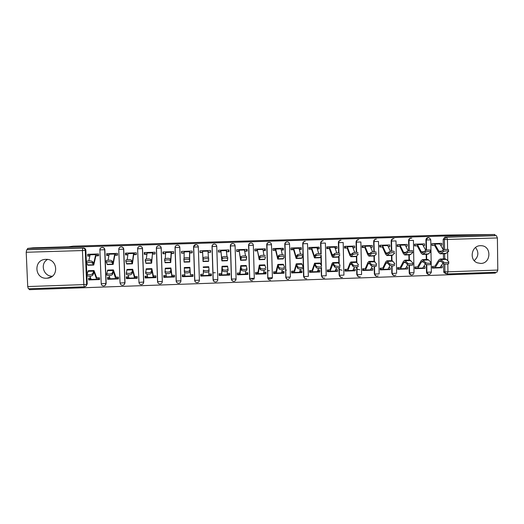 <?xml version="1.0" encoding="UTF-8"?>
<svg xmlns="http://www.w3.org/2000/svg" width="524" height="524" viewBox="0 0 524 524"><rect width="100%" height="100%" fill="white"/><g stroke="black" fill="none" stroke-linecap="round" stroke-linejoin="round"><path stroke-width="0.79" d="M46.682 278.224L47.265 278.192C59.323 277.55 57.941 258.522 45.876 259.367L45.758 259.367C33.34 259.446 34.329 279.122 46.682 278.224M480.724 263.448C491.257 263.546 491.774 245.88 481.229 245.704L480.482 245.697C471.561 245.527 468.856 259.727 477.213 262.799L480.724 263.448M475.523 247.505C479.021 252.234 478.589 256.609 474.227 260.638M104.938 285.528L106.162 283.379L104.852 249.719C104.656 248.297 103.831 247.524 102.37 247.407L101.767 247.492M123.998 284.728L125.007 282.718L123.743 249.149C123.546 247.728 122.727 246.955 121.273 246.837L120.474 246.987M143.013 283.844L143.746 282.063L142.528 248.573C142.338 247.158 141.526 246.391 140.085 246.273L140.039 246.273M157.547 281.67L162.329 281.499C162.27 282.809 161.595 283.615 160.305 283.916C158.72 283.975 157.803 283.235 157.547 281.689L156.362 248.193C156.46 246.745 157.226 245.933 158.674 245.743L158.72 245.743C160.154 245.861 160.966 246.627 161.156 248.042L162.329 281.499L161.222 248.009C161.032 246.601 160.226 245.835 158.792 245.71L158.746 245.71M176.156 281.015L180.911 280.851C180.852 282.141 180.184 282.947 178.913 283.261C177.328 283.327 176.405 282.58 176.156 281.028L175.016 247.623C175.108 246.182 175.881 245.37 177.322 245.18L177.367 245.18C178.795 245.304 179.601 246.07 179.784 247.479L180.911 280.851L179.817 247.446C179.627 246.038 178.828 245.278 177.4 245.153L177.354 245.153M198.308 246.811C198.098 245.448 197.299 244.708 195.917 244.597L193.618 246.496M212.004 246.463L213.203 279.77L212.148 246.509C212.253 245.049 212.993 244.236 214.375 244.073L214.283 244.046C212.862 244.23 212.102 245.036 212.004 246.463L212.03 246.496C212.128 245.062 212.895 244.256 214.316 244.073L214.375 244.073C215.777 244.197 216.569 244.957 216.753 246.352L217.794 279.561C217.735 280.825 217.087 281.617 215.862 281.945C214.257 282.043 213.334 281.296 213.085 279.724L212.03 246.496L216.753 246.352M230.337 245.907L231.523 279.122L230.514 245.953C230.619 244.492 231.359 243.686 232.735 243.516L232.61 243.496C231.195 243.68 230.436 244.485 230.337 245.907L230.396 245.939C230.494 244.512 231.254 243.706 232.676 243.522L232.735 243.516C234.13 243.647 234.916 244.407 235.093 245.795L236.088 278.919C236.023 280.176 235.394 280.956 234.195 281.29C232.591 281.408 231.66 280.668 231.405 279.082L230.396 245.939L235.093 245.795M248.573 245.356L249.634 278.441C249.889 280.045 250.826 280.772 252.444 280.641C250.911 280.792 250.013 280.071 249.752 278.48L248.782 245.396C248.887 243.935 249.627 243.129 251.003 242.972L250.839 242.946C249.431 243.129 248.671 243.935 248.573 245.356L248.671 245.383C248.769 243.961 249.522 243.156 250.937 242.972L251.003 242.972C252.385 243.097 253.164 243.857 253.334 245.239L248.671 245.383L249.634 278.441L254.291 278.277L253.341 245.252M266.716 244.8L267.771 277.805C268.033 279.423 268.976 280.15 270.6 279.986C269.061 280.17 268.15 279.456 267.882 277.838L266.958 244.839C267.063 243.385 267.803 242.579 269.172 242.422L268.976 242.402C267.574 242.586 266.821 243.385 266.716 244.8L266.847 244.832C266.945 243.411 267.699 242.605 269.1 242.422L269.172 242.422C270.548 242.56 271.321 243.313 271.491 244.688L266.847 244.832L267.771 277.805L270.325 277.884L272.401 277.641L271.491 244.701M284.768 244.256L285.914 277.203L285.036 244.289C285.141 242.835 285.881 242.029 287.257 241.878L287.014 241.859C285.619 242.042 284.873 242.841 284.768 244.256L284.932 244.282C285.03 242.867 285.783 242.062 287.178 241.885L287.257 241.878C288.619 242.016 289.386 242.769 289.549 244.138L290.42 277.013L285.914 277.203C286.196 278.84 287.119 279.547 288.685 279.338C287.041 279.534 286.084 278.814 285.809 277.176L284.932 244.282L289.549 244.138M305.256 241.341L304.968 241.322C303.579 241.505 302.833 242.298 302.728 243.706L302.918 243.732C303.023 242.324 303.769 241.525 305.164 241.341L305.256 241.341C303.874 241.485 303.127 242.285 303.016 243.745L307.516 243.594M323.157 240.804L322.83 240.785C321.448 240.968 320.701 241.761 320.596 243.169L320.819 243.188C320.924 241.78 321.671 240.988 323.053 240.804L323.157 240.804C321.775 240.935 321.022 241.734 320.911 243.195L325.397 243.051M340.941 240.267L340.593 240.247C339.224 240.431 338.484 241.223 338.38 242.625L338.628 242.651C338.733 241.243 339.473 240.451 340.855 240.267L340.98 240.267C339.585 240.392 338.832 241.191 338.707 242.658L343.181 242.514M358.534 239.723L358.278 239.717C356.909 239.9 356.169 240.686 356.065 242.088L356.346 242.114C356.458 240.706 357.191 239.92 358.567 239.737L358.724 239.737C357.309 239.841 356.543 240.634 356.418 242.114L360.879 241.977L361.586 274.517L357.132 274.694C357.519 276.534 358.573 277.189 360.302 276.659C358.514 277.183 357.434 276.521 357.067 274.674L356.903 267.194M376.396 239.213L375.865 239.193C374.503 239.37 373.769 240.156 373.664 241.557L373.979 241.577C374.084 240.175 374.824 239.389 376.186 239.206L376.396 239.213C374.955 239.291 374.169 240.077 374.031 241.577L378.485 241.44M393.747 238.682L393.367 238.662C392.011 238.846 391.284 239.632 391.173 241.02L391.52 241.04C391.631 239.645 392.358 238.859 393.721 238.682L394.028 238.695C392.535 238.715 391.71 239.501 391.559 241.047L396.006 240.909M411.091 238.151L410.783 238.138C409.434 238.322 408.707 239.101 408.596 240.496L408.975 240.516C409.08 239.121 409.814 238.335 411.163 238.158L411.779 238.224C410.135 238.053 409.211 238.82 408.995 240.516L413.436 240.378M428.39 237.627L428.108 237.621C426.765 237.798 426.045 238.584 425.933 239.966L426.339 239.985C426.451 238.597 427.178 237.811 428.521 237.634L428.684 237.634M29.305 288.757L29.344 289.667L495.409 273.109L495.396 272.257M268.557 278.558L272.126 278.434M254.048 279.069L251.723 279.148M84.24 286.805L28.381 288.789L27.72 286.569L26.207 252.26L26.685 249.765L27.582 249.653L83.368 247.976C84.836 248.094 85.667 248.867 85.87 250.295L87.226 284.041L86.65 284.329C86.584 285.678 85.877 286.497 84.528 286.785L84.528 286.785M33.078 247.826L27.53 248.448L494.918 234.483L445.616 235.079L73.15 246.162L68.624 246.771L33.078 247.826M83.329 247.976L26.685 249.758L82.772 248.075C84.246 248.193 85.085 248.972 85.288 250.407L86.65 284.329L83.814 284.598L82.445 250.551L26.207 252.26M27.582 249.653L27.53 248.448M445.937 273.738L443.966 272.585L443.704 271.55L443.573 263.526M443.501 258.935L443.415 253.721M443.35 249.869L443.18 239.442L444.411 239.494L445.983 237.248L496.411 235.643L497.394 237.942L497.8 270.07L496.916 272.205L447.3 273.954M496.405 235.643L494.931 235.61L494.918 234.483M440.553 245.094L441.837 245.055L441.811 243.352L431.868 243.66L431.9 245.37L434.501 245.284M434.894 266.303L432.254 266.389L432.28 268.091L442.21 267.751L440.245 267.443M430.702 263.749C431.946 264.934 426.451 265.137 425.436 263.945L425.56 262.498L422.501 259.635L421.204 260.625L417.635 266.867L414.982 266.985L415.008 268.688L424.984 268.347L422.999 268.006M424.984 268.347L424.957 266.637L423.778 266.683M423.209 245.638L424.591 245.592L423.13 245.494M424.591 245.592L424.558 243.883L414.569 244.197L414.595 245.907L417.202 245.828M400.251 267.489L397.618 267.574L397.651 269.284L407.679 268.943L405.661 268.563M407.679 268.943L407.646 267.233L406.362 267.279M405.779 246.182L407.253 246.136L405.694 246.011M407.253 246.136L407.22 244.42L397.179 244.734L397.212 246.45L399.812 246.365M382.802 268.085L380.169 268.177L380.208 269.886L390.282 269.539L388.245 269.12M390.282 269.539L390.249 267.829L388.854 267.875M388.264 246.725L389.83 246.68L388.173 246.529M389.83 246.68L389.797 244.963L379.704 245.271L379.736 246.994L382.343 246.915M365.261 268.681L362.634 268.773L362.674 270.495L372.8 270.142L370.73 269.663M372.8 270.142L372.761 268.426L371.261 268.478M370.664 247.276L372.322 247.223L370.566 247.046M372.322 247.223L372.282 245.501L362.136 245.815L362.176 247.544L364.776 247.459M359.746 269.768L356.942 269.074M347.635 269.29L345.008 269.375L345.047 271.098L355.226 270.751L353.196 270.22M355.226 270.751L355.187 269.028L353.582 269.081M352.966 247.826L354.722 247.773L352.875 247.59M354.722 247.773L354.683 246.051L344.484 246.365L344.523 248.094L347.13 248.009M342.015 270.246L339.251 269.467M329.917 269.893L327.297 269.984L327.336 271.714L337.567 271.36L335.76 270.816M337.567 271.36L337.528 269.631L335.805 269.69M335.183 248.383L337.03 248.324L335.098 248.14M337.03 248.324L336.991 246.594L326.74 246.909L326.786 248.645L329.386 248.566M312.114 270.502L309.494 270.594L309.54 272.323L319.817 271.969L318.232 271.419M319.817 271.969L319.778 270.24L317.944 270.305M317.308 248.939L319.254 248.88L317.236 248.697M319.254 248.88L319.208 247.145L308.911 247.466L308.957 249.201L311.557 249.123M303.114 268.065C302.138 269.297 300.357 269.421 297.776 268.452L297.665 266.781L296.257 263.827L294.219 271.091L291.599 271.203L291.645 272.938L301.981 272.585L300.619 272.028M301.981 272.585L301.935 270.849L299.983 270.921M299.342 249.503L301.385 249.437L299.276 249.26M301.385 249.437L301.339 247.695L290.984 248.016L291.03 249.758L293.637 249.679M276.227 271.733L273.613 271.818L273.659 273.561L284.047 273.201L282.921 272.637M284.047 273.201L284.001 271.465L281.938 271.537M281.283 250.066L283.425 249.994L281.231 249.824M283.425 249.994L283.379 248.252L272.971 248.573L273.017 250.321L275.624 250.243M258.142 272.349L255.535 272.441L255.588 274.183L266.022 273.823L265.131 273.246M266.022 273.823L265.976 272.08L263.801 272.159M263.133 250.629L265.373 250.557L263.087 250.387M265.373 250.557L265.321 248.815L254.861 249.136L254.913 250.885L257.52 250.806M239.972 272.971L237.365 273.063L237.418 274.812L247.911 274.452L247.249 273.862M247.911 274.452L247.859 272.703L245.566 272.781M244.885 251.199L247.223 251.127L244.852 250.957M247.223 251.127L247.177 249.372L236.665 249.699L236.717 251.454L239.317 251.369M221.704 273.6L219.097 273.685L219.156 275.441L229.702 275.074L229.263 273.338M229.702 275.074L229.65 273.325L227.239 273.41M226.545 251.769L228.988 251.697L226.525 251.527M228.988 251.697L228.936 249.935L218.37 250.262L218.423 252.024L221.023 251.946M203.338 274.229L200.744 274.314L200.797 276.076L211.401 275.709L211.185 275.008M211.401 275.709L211.342 273.954L208.814 274.039M208.113 252.345L210.655 252.267L208.1 252.096M210.655 252.267L210.602 250.505L199.978 250.832L200.037 252.594L202.637 252.516M184.815 274.858L182.287 274.949L182.345 276.711L193.002 276.344L192.943 274.583L190.336 274.674M189.616 252.922L192.229 252.843L192.17 251.075L181.494 251.402L181.553 253.171L184.101 252.843M182.345 276.711L182.562 276.037M166.173 275.5L163.737 275.585L163.802 277.347L174.512 276.98L174.453 275.218L171.813 275.303M171.066 253.498L173.706 253.419L173.647 251.651L162.912 251.978L162.977 253.754L165.453 253.426M163.802 277.347L164.241 276.718M147.434 276.141L145.096 276.22L145.161 277.989L155.923 277.622L155.864 275.853L153.191 275.945M152.418 254.081L155.084 253.996L155.025 252.221L144.238 252.555L144.303 254.337L146.713 254.009M145.161 277.989L145.849 277.347M128.596 276.783L126.35 276.862L126.422 278.637L137.242 278.264L137.177 276.489L134.472 276.58M133.679 254.664L136.371 254.585L136.305 252.804L125.465 253.138L125.531 254.919L127.869 254.599M126.422 278.637L127.358 277.989M109.654 277.432L107.512 277.504L107.584 279.285L118.463 278.912L118.391 277.137L115.66 277.229M114.835 255.254L117.559 255.168L117.487 253.387L106.588 253.721L106.66 255.509L108.933 255.188M107.584 279.285L108.769 278.624M90.619 278.087L88.576 278.152L88.641 279.94L99.58 279.561L99.514 277.779L96.743 277.877M95.892 255.843L98.643 255.758L98.578 253.97L87.619 254.31L87.691 256.098L89.892 255.778M305.001 278.532L303.566 276.462L302.728 243.706M322.961 277.949L321.395 275.834L321.205 268.131M321.127 264.902L320.924 256.419M320.852 253.623L320.596 243.169M340.803 277.36L339.133 275.218L338.963 267.738M338.858 263.192L338.701 256.662M338.615 252.902L338.38 242.625M358.534 276.757L356.779 274.596L356.621 267.22M356.503 261.935L356.386 256.531M356.287 252.28L356.065 242.088M376.16 276.155L374.339 273.98L374.188 266.624M374.077 261.24L373.966 255.974M373.874 251.717L373.664 241.557M393.694 275.552L391.814 273.371L391.664 265.956M391.559 260.664L391.461 255.404M391.376 251.212L391.173 241.02M411.157 274.949C409.971 274.727 409.316 273.993 409.198 272.762L409.054 265.229M408.962 260.087L408.864 254.841M408.786 250.76L408.596 240.496M428.488 274.34C427.283 274.137 426.615 273.41 426.49 272.153L426.359 264.437M426.274 259.511L426.182 254.278M426.11 250.361L425.933 239.966M215.279 272.735L212.868 272.821M286.412 270.109L285.619 270.135M269.421 270.685L267.567 270.751M52.302 276.233C43.381 276.462 39.726 263.611 47.553 259.452M442.21 267.751L442.184 266.048L441.11 266.087M441.837 245.055L440.474 244.97M88.641 279.94L90.089 279.266M433.04 245.094L431.894 245.127M157.632 281.722L157.731 282.2M176.202 281.054L176.523 282.036M199.402 280.202L194.666 280.366L193.572 247.059C193.67 245.625 194.43 244.813 195.865 244.623L195.917 244.623C197.332 244.747 198.131 245.514 198.314 246.915L199.402 280.202C199.336 281.48 198.681 282.279 197.437 282.6C195.838 282.678 194.915 281.938 194.666 280.366L195.242 281.729M213.058 279.633L213.864 281.322M231.346 278.991L232.361 280.838M249.542 278.355L250.734 280.314M267.64 277.72L268.688 279.587M285.652 277.091L286.916 279.082M85.622 286.366L87.226 284.041M494.931 235.61L445.348 237.103L444.752 237.208L443.18 239.442M181.553 253.171L184.101 253.092M162.977 253.754L165.446 253.675M144.303 254.337L146.694 254.258M125.531 254.919L127.836 254.847M106.66 255.509L108.887 255.437M87.691 256.098L89.84 256.033M415.84 245.625L414.595 245.664M398.561 246.169L397.205 246.208M381.19 246.706L379.736 246.752M363.735 247.249L362.169 247.302M346.194 247.8L344.517 247.852M328.561 248.343L326.779 248.402M310.837 248.9L308.95 248.959M293.027 249.45L291.023 249.516M275.126 250.013L273.011 250.079M257.133 250.57L254.906 250.642M239.049 251.134L236.71 251.206M220.873 251.703L218.416 251.775M202.598 252.267L200.03 252.352L200.011 251.874M192.223 252.594L189.662 252.673M173.699 253.171L171.23 253.249M155.078 253.747L152.7 253.826M136.364 254.33L134.078 254.402M117.546 254.919L115.359 254.985M98.636 255.509L96.54 255.574M289.936 278.165L288.914 278.218M235.472 279.554L235.931 279.534M433.053 243.621L434.789 244.112L438.876 251.225L440.16 252.313L443.088 250.21C444.083 249.286 449.592 249.097 448.361 250.033L448.492 251.068M440.376 253.819L445.4 253.655L448.544 251.507C449.775 250.577 444.267 250.767 443.271 251.69L440.199 253.826L438.647 252.502L434.56 245.376L431.894 245.016M438.103 243.464L439.878 243.955L443.435 250.007M448.649 262.341L448.57 263.159C449.828 264.345 444.332 264.509 443.297 263.323L443.435 261.882C444.47 263.068 449.972 262.897 448.708 261.718L446.35 259.387L445.184 258.882M443.435 261.882L440.167 259.046L438.771 260.042L434.913 266.271L434.088 266.33M432.274 267.502L435.182 267.587L439.046 261.371L440.199 260.559L443.297 263.323M434.835 267.888L439.819 267.725L443.035 263.055M415.853 244.158L417.464 244.649L421.283 251.789L422.482 252.882L425.206 250.773C426.182 249.843 431.684 249.679 430.479 250.616M422.685 254.389L427.741 254.225L430.656 252.096C431.861 251.166 426.359 251.33 425.383 252.254L422.521 254.395L421.067 253.072L417.255 245.913L414.589 245.553M414.766 245.546L414.739 244.191M420.929 244.001L422.58 244.492L425.842 250.446M398.561 244.688L400.054 245.186L403.598 252.358L404.705 253.452L407.24 251.323C408.209 250.407 413.632 250.262 412.519 251.186M404.901 254.972L409.997 254.802L412.683 252.673C413.803 251.756 408.379 251.9 407.403 252.81L404.744 254.972L403.401 253.642L399.864 246.457L397.205 246.097M397.565 246.084L397.539 244.721M403.67 244.531L405.196 245.029L408.176 250.911M415.152 266.978L415.172 268.085L417.89 268.183L421.466 261.961L422.534 261.149L425.423 263.926L425.56 262.498C426.575 263.69 432.071 263.487 430.826 262.308L428.645 259.976L427.551 259.465M417.635 266.867L416.868 266.919M417.562 268.484L422.58 268.321L425.409 263.913M412.761 264.358C413.908 265.53 408.497 265.76 407.489 264.574L407.6 263.133C408.609 264.306 414.026 264.076 412.873 262.91L409.834 260.055M397.978 267.561L398.004 268.681L400.506 268.786L403.794 262.557L404.777 261.745L407.449 264.535M397.644 268.688L398.004 268.681M407.561 263.087L404.744 260.225L403.546 261.214L400.271 267.456L399.563 267.509M400.212 269.087L405.255 268.917L407.724 264.764M381.19 245.225L382.559 245.73L385.828 252.928L386.843 254.029L389.181 251.88C391.932 250.931 393.694 250.891 394.467 251.769M387.02 255.548L392.162 255.385L394.624 253.256C393.851 252.391 392.09 252.43 389.339 253.374L386.882 255.555L385.651 254.212L382.389 247.007L379.73 246.64M387.74 245.022L387.753 245.632M380.28 246.621L380.254 245.258M386.319 245.068L387.727 245.573L390.439 251.382M363.728 245.769L364.973 246.273L367.959 253.498L368.883 254.605L371.025 252.444C373.73 251.513 375.498 251.481 376.317 252.345M369.053 256.131L374.234 255.961L376.468 253.839C375.643 252.981 373.881 253.013 371.169 253.937L368.929 256.138L367.802 254.788L364.822 247.551L362.169 247.184M370.409 245.559L370.435 246.739M362.909 247.164L362.877 245.795M368.889 245.605L370.167 246.116L372.623 251.88M346.181 246.313L347.301 246.824L349.999 254.075L350.831 255.188L352.77 253.007C355.436 252.096 357.204 252.064 358.075 252.928M350.988 256.721L356.209 256.55L358.213 254.422C357.342 253.57 355.573 253.596 352.907 254.507L350.877 256.721L349.868 255.365L347.17 248.101L344.517 247.734M352.986 246.103L353.019 247.583M345.454 247.708L345.421 246.332M351.368 246.149L352.521 246.66L354.722 252.391M394.723 264.967C393.996 266.212 392.24 266.297 389.45 265.216L389.542 263.762C392.338 264.843 394.094 264.758 394.821 263.52L392.024 260.644M380.719 268.157L380.745 269.271L383.037 269.382L386.031 263.153L386.935 262.341L389.384 265.144M380.195 269.29L380.745 269.271M389.483 263.696L386.895 260.814L385.802 261.803L382.815 268.059L382.166 268.105M382.769 269.683L387.845 269.513L390 265.563M376.592 265.576C375.819 266.821 374.057 266.919 371.306 265.858L371.392 264.404C374.143 265.458 375.904 265.367 376.677 264.129L374.123 261.24M363.374 268.747L363.401 269.867L365.483 269.991L368.176 263.749L368.994 262.943L371.228 265.76M362.66 269.893L363.401 269.867M371.313 264.306L368.955 261.411L367.966 262.4L365.274 268.655L364.691 268.701M370.756 269.618L370.907 269.271M370.35 270.115L365.215 270.292L370.35 270.115L372.223 266.33M358.37 266.199C357.545 267.437 355.776 267.535 353.071 266.5L353.143 265.039C355.848 266.074 357.617 265.976 358.442 264.738L356.13 261.836M345.945 269.343L345.971 270.469L347.838 270.594L350.229 264.351L350.962 263.546L352.973 266.375M345.034 270.502L345.971 270.469M353.045 264.921L350.923 262.013L350.039 262.996L347.648 269.257L347.124 269.303M353.124 270.22L353.523 270.207L353.504 269.277M352.763 270.725L347.595 270.901L352.763 270.725L354.381 267.07M328.548 246.856L329.531 247.374L332.688 255.771L334.417 253.577C337.037 252.679 338.812 252.66 339.735 253.511M332.832 257.31L338.091 257.14L339.866 255.011C338.936 254.166 337.161 254.186 334.541 255.077L332.733 257.31L331.836 255.948L329.426 248.658L326.95 248.396M335.478 246.64L335.511 248.127M327.906 248.252L327.873 246.876M333.755 246.693L334.784 247.21L336.742 252.922M340.043 266.814C339.172 268.052 337.404 268.164 334.738 267.148L334.797 265.688C337.463 266.696 339.231 266.592 340.102 265.354L338.046 262.439M328.424 269.945L328.45 271.072L330.1 271.209L332.832 264.148L334.626 266.998M327.323 271.111L328.45 271.072M334.679 265.537L332.792 262.616L332.013 263.598L329.93 269.867L329.465 269.906M335.406 270.829L336.041 270.81L336.015 269.683M329.91 271.504L335.085 271.334L336.474 267.79M310.817 247.407L311.675 247.931L314.452 256.36L315.965 254.147C318.546 253.269 320.321 253.256 321.304 254.101M314.583 257.9L319.882 257.729L321.422 255.607C320.439 254.762 318.658 254.782 316.083 255.653L314.498 257.9L311.472 249.005L309.311 248.946M317.878 247.184L317.917 248.677M310.274 248.802L310.234 247.42M316.057 247.243L316.954 247.767L318.684 253.472M321.631 267.437C320.701 268.674 318.926 268.792 316.306 267.797L316.352 266.33C318.972 267.325 320.747 267.207 321.671 265.976L319.863 263.041M310.817 270.548L310.843 271.674L312.278 271.818L314.616 264.758L316.182 267.62M309.52 271.72L310.843 271.674M316.221 266.159L314.57 263.218L312.121 270.476L311.721 270.515M317.603 271.445L318.474 271.412L318.448 270.286M317.321 271.943L312.094 272.126L317.321 271.943L318.494 268.471M293.001 247.957L293.728 248.487L296.119 256.95L297.416 254.716C299.951 253.858 301.739 253.852 302.774 254.697M296.237 258.496L301.582 258.319L302.879 256.203C301.844 255.365 300.056 255.378 297.521 256.229L296.165 258.496L293.564 249.562L291.58 249.496M300.193 247.734L300.232 249.228M292.549 249.352L292.51 247.97M298.267 247.793L299.034 248.324L300.534 254.048M297.665 266.781L297.802 266.985C300.39 267.954 302.165 267.823 303.147 266.598L301.588 263.651M293.119 271.15L293.152 272.284L294.357 272.434L296.296 265.367L297.632 268.249M291.626 272.336L293.152 272.284M294.219 271.091L293.879 271.124M299.702 272.061L300.815 272.022L300.789 270.888M294.219 272.735L299.466 272.559L300.435 269.133M275.1 248.507L275.696 249.044L277.687 257.546L278.768 255.293C281.264 254.454 283.052 254.454 284.139 255.286M277.792 259.092L283.183 258.922L284.237 256.806C283.15 255.974 281.355 255.974 278.86 256.812L277.733 259.098L275.565 250.125L273.764 250.053M282.416 248.284L282.456 249.784M274.733 249.909L274.694 248.52M280.386 248.343L281.021 248.88L282.298 254.644M284.499 268.694C283.471 269.919 281.689 270.057 279.148 269.107L279.161 267.633C281.702 268.583 283.491 268.445 284.519 267.227L283.215 264.26M275.336 271.76L275.369 272.893L276.351 273.056L277.884 265.982L278.991 268.884M273.646 272.952L275.369 272.893M279.004 267.41L277.844 264.437L275.952 271.74M281.709 272.677L283.071 272.631L283.039 271.498M281.519 273.181L276.233 273.364L281.519 273.181L282.298 269.749M257.101 249.064L259.164 258.142L260.015 255.876C262.472 255.05 264.266 255.057 265.413 255.889M259.256 259.694L264.686 259.518L265.498 257.408C264.358 256.583 262.557 256.577 260.101 257.395L259.21 259.694L257.467 250.688L255.856 250.61M264.548 248.834L264.594 250.341M256.832 250.465L256.793 249.077M262.419 248.9L262.917 249.444L263.965 255.273M265.786 269.329C264.712 270.548 262.917 270.692 260.415 269.762L260.415 268.288C262.917 269.218 264.712 269.074 265.792 267.856L264.751 264.875M257.461 272.375L257.494 273.508L258.253 273.679L259.38 266.605L260.251 269.513M255.568 273.574L257.494 273.508M260.251 268.039L259.334 265.052L257.939 272.356M263.631 273.299L265.236 273.246L265.203 272.107M263.48 273.803L258.162 273.987L263.48 273.803L264.076 270.332M239.01 249.627L240.536 258.745L241.164 256.459C243.575 255.653 245.383 255.666 246.581 256.491L246.653 257.913M240.621 260.297L246.09 260.12L246.66 258.011C245.461 257.192 243.653 257.186 241.237 257.985L240.588 260.304L239.285 251.258L237.857 251.173M246.594 249.391L246.64 250.898M238.839 251.022L238.793 249.634M244.354 249.463L245.54 255.935M246.968 268.635L246.981 269.965C245.848 271.183 244.046 271.334 241.584 270.43L241.564 268.95C244.033 269.853 245.835 269.703 246.968 268.491L246.188 265.491M239.494 272.991L239.527 274.131L240.058 274.307L240.771 267.227L241.413 270.155M237.398 274.203L239.527 274.131M241.394 268.674L240.726 265.668L239.828 272.978M245.455 273.921L247.308 273.862L247.276 272.722M245.35 274.425L239.999 274.609L245.35 274.425L245.756 270.862M220.827 250.19L221.816 259.347L222.202 257.048C224.586 256.256 226.401 256.275 227.652 257.094L227.717 258.561M221.881 260.906L227.396 260.729L227.717 258.62C226.466 257.808 224.645 257.795 222.268 258.574L221.868 260.906L221.004 251.828L219.766 251.736M227.082 251.507L226.512 251.409M228.543 249.948L228.588 251.461M220.748 251.586L220.709 250.19M226.198 250.02L227.023 256.636M228.045 269.212L228.064 270.607C226.885 271.818 225.078 271.982 222.641 271.091L222.615 269.611C225.045 270.495 226.853 270.332 228.038 269.126L227.527 266.107M221.436 273.607L221.737 275.238L222.071 267.849L222.471 270.797M219.137 274.831L221.469 274.746M222.438 269.316L222.019 266.29L221.619 273.6M227.18 274.55L229.296 274.478M227.128 275.054L221.744 275.238L227.128 275.054L227.337 271.334M202.552 250.754L202.998 259.95L203.142 257.638C205.487 256.865 207.314 256.891 208.624 257.703L208.676 259.229C207.366 258.424 205.539 258.404 203.201 259.17L203.043 261.522L202.631 252.398L201.583 252.299M208.938 252.07L208.094 251.985M210.406 250.511L210.452 252.024M202.572 252.155L202.526 250.754M200.017 250.832L200.063 252.352M207.949 250.59L208.395 257.422M208.676 259.229L208.604 261.338L203.05 261.515M209.011 269.768L209.056 271.249C207.818 272.454 205.998 272.624 203.607 271.76L203.561 270.279C205.958 271.137 207.773 270.967 209.011 269.768L208.762 266.729M203.286 274.229L203.43 271.439M200.758 274.733L200.777 274.314M200.816 275.46L203.325 275.375M203.384 269.952L203.325 274.229M208.821 275.185L211.185 275.1L211.152 273.96M203.391 275.866L208.807 275.683L208.807 271.687M183.865 260.002L183.976 258.234C186.289 257.481 188.123 257.507 189.485 258.312L189.531 259.845C188.168 259.046 186.328 259.02 184.022 259.773L184.127 262.131L189.708 261.954L189.649 251.153M190.697 252.64L189.701 252.555M184.101 252.732L183.308 252.869M181.73 251.396L181.782 252.915M184.179 251.323L184.107 258.149M189.609 251.153L189.485 258.312M189.531 259.845L189.714 261.954M190.435 274.668L189.95 268.923L189.937 271.897C188.647 273.096 186.819 273.279 184.461 272.434L184.225 270.639M189.898 267.358L184.317 267.541L184.402 270.947C186.767 271.786 188.594 271.609 189.885 270.41L189.898 267.358L190.363 274.668M184.9 276.004L182.562 276.089L182.522 274.936M190.467 275.814L192.983 275.729M184.952 276.508L190.395 276.318L184.952 276.508L184.651 272.572M164.588 260.579L164.706 258.83C166.986 258.096 168.833 258.129 170.254 258.928L170.287 260.467C168.866 259.675 167.018 259.642 164.739 260.376L165.106 262.747L170.706 262.57M172.363 253.21L171.361 253.125L171.315 251.723M170.287 260.467L170.726 262.57L171.361 253.125M165.46 253.308L164.936 253.446M163.35 251.965L163.403 253.492M165.715 251.893L165.25 258.581M171.171 251.723L170.673 260.998L170.254 258.928M172.121 275.297L171.826 276.652L170.981 269.559L170.719 272.546C169.376 273.744 167.542 273.934 165.211 273.109L164.968 271.347M170.922 267.987L165.309 268.177L165.139 271.615C167.47 272.434 169.304 272.251 170.654 271.059L170.922 267.987L171.905 275.303M166.318 276.646L164.215 276.718L164.176 275.565M172.16 276.443L174.492 276.364M166.416 277.144L171.885 276.96L166.416 277.144L165.918 273.456M145.207 261.162L145.331 259.432C147.572 258.712 149.432 258.751 150.912 259.544L150.938 261.09C149.458 260.304 147.598 260.264 145.351 260.978L145.986 263.369L151.6 263.186M153.938 253.786L152.929 253.701L152.877 252.293M150.938 261.09L151.632 263.186L152.412 254.179L152.929 253.701M144.873 252.535L144.925 254.068M147.159 252.47L146.294 259.079M152.641 252.299L151.58 261.607L150.912 259.544M153.722 275.925L153.761 277.078L153.185 277.294L151.908 270.194L151.403 273.201C150.002 274.393 148.154 274.589 145.855 273.783L145.607 272.054M146.248 268.805L145.764 272.29C148.063 273.089 149.916 272.893 151.318 271.707L151.849 268.622L153.355 275.938M147.637 277.288L145.77 277.353L145.731 276.2M153.761 277.078L155.903 277.006M147.781 277.786L153.277 277.596L147.781 277.786L147.093 274.235M125.714 260.349L125.845 260.042C128.059 259.334 129.932 259.38 131.465 260.166L131.478 261.712C129.945 260.932 128.072 260.893 125.858 261.594L126.762 263.991L132.389 263.814M135.421 254.363L134.399 254.278L134.347 252.863M131.478 261.712L132.441 263.808L133.666 254.762L134.399 254.278M126.304 253.112L126.363 254.644M128.498 253.046L127.994 253.623L127.247 259.616M134.013 252.876L133.541 253.452L132.382 262.229L131.465 260.166M135.225 276.561L135.264 277.713L134.583 278.244L132.729 270.836L131.976 273.856C130.522 275.048 128.662 275.251 126.395 274.465L126.225 274.052M127.057 269.447L126.291 272.965C128.557 273.744 130.417 273.541 131.878 272.362L132.677 269.257L134.701 276.574M128.858 277.936L127.234 277.989L127.188 276.836M135.264 277.713L137.222 277.648M129.055 278.434L134.57 278.244L129.055 278.434L128.17 274.962M106.13 260.972L106.254 260.651C108.435 259.963 110.322 260.009 111.92 260.788L111.92 262.341C110.322 261.568 108.435 261.522 106.254 262.203L107.433 264.62L113.079 264.437M116.8 254.939L115.778 254.854L115.725 253.439M111.92 262.341L113.145 264.437L114.815 255.352L115.778 254.854M107.636 253.688L107.695 255.227M109.745 253.623L109.09 254.212L108.101 260.186M115.287 253.452L114.677 254.035L113.086 262.852L111.92 260.788M116.629 277.196L116.675 278.355L115.784 278.892L115.614 278.591L113.453 271.484L112.444 274.517C110.937 275.703 109.064 275.912 106.824 275.152L106.667 274.714M107.761 270.083L106.7 273.646C108.946 274.406 110.819 274.196 112.326 273.017L113.394 269.899L115.955 277.216M109.981 278.585L108.599 278.63L108.56 277.471M116.675 278.355L118.437 278.29M115.752 278.886L110.223 279.082L109.143 275.637M86.447 261.6L86.558 261.26C88.707 260.592 90.613 260.644 92.263 261.417L92.25 262.976C90.6 262.21 88.694 262.157 86.545 262.825L87.999 265.249L93.658 265.065M98.086 255.522L97.058 255.437L97.005 254.022M92.25 262.976L93.744 265.065L95.872 255.941L97.058 255.437M88.877 254.271L88.936 255.81M90.894 254.206L90.095 254.802L88.851 260.788M96.468 254.035L95.709 254.625L93.685 263.474L92.263 261.417M97.942 277.831L97.988 278.997L96.888 279.541L96.678 279.24L94.071 272.126L92.807 275.179C91.242 276.364 89.355 276.58 87.148 275.84L86.997 275.375M88.36 270.731L87.01 274.334C89.224 275.074 91.111 274.851 92.676 273.679L94.012 270.541L96.737 277.844L97.11 277.864M91.006 279.233L89.873 279.272L89.827 278.113M97.988 278.997L99.553 278.938M96.848 279.541L91.3 279.737L90.004 276.272M99.901 249.889L99.815 249.902C99.907 248.455 100.687 247.629 102.16 247.439L102.193 247.439C103.66 247.557 104.486 248.33 104.682 249.758L105.992 283.477C105.933 284.814 105.232 285.626 103.903 285.921C102.37 285.986 101.479 285.252 101.224 283.713L106.162 283.379M104.852 249.719L99.815 249.902M120.042 282.986L118.765 249.332C118.856 247.878 119.636 247.059 121.096 246.869L121.136 246.869C122.59 246.987 123.415 247.76 123.605 249.182L124.869 282.816C124.81 284.146 124.116 284.951 122.799 285.252C121.28 285.318 120.389 284.584 120.14 283.052L125.007 282.718M123.743 249.149L118.863 249.352C118.955 247.878 119.714 247.053 121.136 246.869L121.273 246.837M137.615 248.756L138.952 282.384L137.615 248.769C137.707 247.308 138.48 246.496 139.934 246.306L139.98 246.306C141.421 246.424 142.24 247.19 142.43 248.612L143.648 282.154C143.589 283.471 142.901 284.283 141.598 284.584C140.085 284.663 139.201 283.929 138.952 282.384L143.746 282.063M142.528 248.573L137.714 248.776C137.812 247.308 138.565 246.483 139.98 246.306L140.085 246.273M161.222 248.009L156.362 248.186M179.817 247.446L175.016 247.623M85.87 250.295L82.445 250.551L82.733 248.075L83.368 247.976M27.72 286.569L83.814 284.598L84.279 286.811L28.381 288.789M443.704 271.55L444.928 271.76L444.804 263.972M444.725 258.895L444.64 253.682M444.575 249.653L444.411 239.494L447.431 239.455L447.594 249.424M447.634 252.234L447.771 260.795M447.824 264.05L447.948 271.818L497.8 270.07M497.394 237.942L447.431 239.455L446.592 237.143L444.752 237.208M101.224 283.602L99.901 249.928C99.992 248.455 100.759 247.623 102.193 247.439L102.37 247.407M303.566 276.462L302.918 243.732L303.861 276.574L308.348 276.384L307.523 243.614M321.395 275.834L321.428 268M321.363 265.36L321.133 256.072M321.074 253.708L320.911 243.195L321.166 253.754M325.397 243.071L326.183 275.762L321.71 275.945C322.024 277.648 322.987 278.342 324.611 278.028C322.915 278.329 321.919 277.628 321.618 275.919L321.513 267.921M339.133 275.218L339.211 267.679M339.12 263.644L338.949 256.315M338.871 252.928L338.707 242.658L338.949 252.941M343.181 242.533L343.927 275.139L339.467 275.316C339.807 277.078 340.81 277.753 342.48 277.353C340.744 277.746 339.716 277.058 339.388 275.297L339.29 267.653M356.779 274.596L357.132 274.694L356.968 267.181M356.792 262.216L356.661 256.354M356.575 252.28L356.418 242.114L356.641 252.286M374.339 273.98L374.503 266.618M374.391 261.266L374.28 255.967M374.188 251.703L373.979 241.577L374.241 251.697M378.485 241.466L379.153 273.901L374.706 274.072C375.171 276.037 376.304 276.652 378.105 275.899M391.814 273.371L392.155 273.449L392.011 265.989M391.906 260.651L391.801 255.391M391.716 251.173L391.52 241.04L391.756 251.166M396.006 240.935L396.629 273.292L392.194 273.456C392.81 275.631 394.055 276.141 395.941 274.995M409.198 272.762L409.572 272.84L409.434 265.301L409.591 272.84L414.019 272.683L413.436 240.411M409.336 260.074L409.237 254.828L409.355 260.074M409.159 250.688L408.975 240.516L409.179 250.682M426.49 272.153L426.896 272.231L426.765 264.555L426.896 272.231L431.331 272.074L430.78 239.887M426.674 259.498L426.588 254.264L426.68 259.498M426.516 250.249L426.339 239.985L430.78 239.848C429.254 236.966 427.774 237.005 426.339 239.985L426.516 250.249M428.829 274.412C427.656 274.176 427.014 273.449 426.896 272.231C428.403 275.074 429.883 275.061 431.331 272.172M411.497 275.021C410.325 274.786 409.683 274.059 409.572 272.84L409.591 272.84C410.547 275.355 411.949 275.657 413.796 273.731M394.081 275.637C392.915 275.395 392.273 274.661 392.155 273.449L392.05 265.989M376.579 276.253C375.413 276.004 374.771 275.27 374.653 274.059L374.555 266.618M306.684 278.683C305.02 278.925 304.044 278.211 303.763 276.548L303.861 276.574C304.156 278.237 305.092 278.938 306.684 278.683M234.195 281.29C232.676 281.427 231.785 280.7 231.523 279.122L236.088 278.919M215.862 281.945C214.349 282.063 213.464 281.336 213.203 279.77L217.794 279.561M193.572 247.059L198.314 246.915M447.182 273.96L445.197 272.794L444.928 271.76L447.948 271.818L447.182 273.96M445.348 237.103L496.411 235.643M443.271 251.69L443.088 250.21M439.387 243.542L434.304 243.699M439.878 243.955L434.789 244.112M441.981 251.127L438.876 251.225M446.251 253.347L441.038 253.511M435.182 267.587L440.265 267.417M439.046 261.371L441.313 261.299M441.136 259.557L446.35 259.387M425.364 252.267L425.193 250.786M422.121 244.073L417.012 244.236M422.58 244.492L417.464 244.649M424.165 251.697L421.283 251.789M428.54 253.917L423.3 254.088M407.371 252.843L407.207 251.356M404.77 244.61L399.635 244.774M405.196 245.029L400.054 245.186M406.264 252.273L403.598 252.358M410.731 254.494L405.465 254.664M417.89 268.183L422.999 268.013M421.466 261.961L423.569 261.895M423.405 260.146L428.645 259.976M400.506 268.786L405.642 268.609M403.794 262.557L405.733 262.491M405.583 260.742L410.842 260.566M389.28 253.426L389.122 251.939M387.334 245.153L382.173 245.311M387.727 245.573L382.559 245.73M388.264 252.85L385.828 252.928M392.836 255.077L387.537 255.247M371.097 254.009L370.953 252.516M369.806 245.697L364.625 245.854M370.167 246.116L364.973 246.273M370.167 253.426L367.959 253.498M374.843 255.66L369.525 255.83M352.816 254.599L352.678 253.099M352.194 246.241L346.986 246.398M352.521 246.66L347.301 246.824M351.984 254.009L349.999 254.075M356.759 256.243L351.408 256.419M383.037 269.382L388.199 269.205M386.031 263.153L387.812 263.094M387.662 261.338L392.954 261.162M365.483 269.991L370.664 269.808M368.176 263.749L369.793 263.696M369.649 261.941L374.974 261.764M347.838 270.594L353.052 270.417M350.229 264.351L351.676 264.306M351.545 262.544L356.896 262.36M334.436 255.188L334.312 253.688M334.489 246.784L329.255 246.948M334.784 247.21L329.531 247.374M333.703 254.599L331.947 254.651M338.583 256.832L333.205 257.009M330.1 271.209L335.34 271.026M332.196 264.954L333.474 264.915M333.349 263.146L338.727 262.969M315.965 255.784L315.848 254.278M316.699 247.341L311.433 247.498M316.954 247.767L311.675 247.931M315.324 255.188L313.804 255.234M320.308 257.428L314.904 257.598M312.278 271.818L317.544 271.642M314.059 265.563L315.173 265.53M315.055 263.755L320.459 263.579M297.39 256.38L297.285 254.867M298.811 247.891L293.525 248.055M299.034 248.324L293.728 248.487M299.08 255.705L297.35 255.764M296.846 255.778L295.562 255.823M301.942 258.024L296.505 258.194M294.357 272.434L299.649 272.257M295.837 266.179L296.774 266.146M296.669 264.365L302.099 264.188M278.722 256.983L278.63 255.463M280.838 248.448L275.519 248.612M281.021 248.88L275.696 249.044M280.353 256.308L278.683 256.36M278.277 256.374L277.229 256.406M283.477 258.62L278.008 258.797M276.351 273.056L281.67 272.873M277.517 266.788L278.277 266.762M278.178 264.98L283.641 264.803M259.956 257.585L259.871 256.066M262.773 249.005L257.428 249.175M262.917 249.444L257.559 249.607M259.603 256.976L258.804 256.996M264.915 259.223L259.419 259.4M258.253 273.679L263.598 273.495M259.098 267.41L259.688 267.391M259.596 265.603L265.085 265.419M241.086 258.188L241.007 256.668M244.61 249.568L239.239 249.738M244.721 250.007L239.337 250.171M240.837 257.572L240.274 257.592M246.254 259.825L240.732 260.002M240.058 274.307L245.435 274.124M240.588 268.026L240.994 268.013M240.916 266.225L246.437 266.041M222.117 258.797L222.052 257.271M226.355 250.131L220.958 250.302M226.434 250.57L221.017 250.741M227.495 260.435L221.94 260.611M221.77 274.936L227.174 274.746M222.137 266.847L227.685 266.664M203.043 259.413L202.991 257.88M208.008 250.701L202.585 250.872M208.048 251.14L202.605 251.31M208.637 261.044L203.057 261.227M203.391 275.565L208.821 275.382M203.253 267.476L208.834 267.292M189.57 251.271L184.114 251.441M189.564 251.717L184.094 251.887M189.675 261.659L184.068 261.843M189.885 270.41L189.937 271.897M184.913 276.207L190.369 276.017M184.278 268.111L189.885 267.921M171.027 251.847L165.545 252.018M170.988 252.293L165.492 252.463M170.778 259.819L170.418 259.832M170.614 262.275L164.975 262.459M170.654 271.059L170.719 272.546M166.344 276.842L171.826 276.652M165.198 268.74L170.831 268.557M152.392 252.424L146.884 252.594M152.314 252.869L146.792 253.04M151.79 260.428L151.167 260.448M151.456 262.897L145.783 263.081M151.318 271.707L151.403 273.201M147.67 277.484L153.185 277.294M151.711 271.006L152.17 270.993M146.013 269.382L151.678 269.192M133.666 253.007L128.118 253.177M133.541 253.452L127.994 253.623M132.696 261.044L131.819 261.07M132.186 263.52L126.487 263.71M131.878 272.362L131.976 273.856M128.904 278.133L134.452 277.943M132.448 271.655L133.089 271.635M126.723 270.024L132.421 269.834M114.835 253.583L109.261 253.76M114.677 254.035L109.09 254.212M113.505 261.659L112.365 261.692M112.817 264.148L107.086 264.338M112.326 273.017L112.444 274.517M110.04 278.781L115.614 278.591M113.079 272.303L113.911 272.277M107.335 270.666L113.06 270.476M95.905 254.173L90.305 254.343M95.709 254.625L90.095 254.802M94.209 262.275L92.807 262.321M93.351 264.784L87.587 264.967M92.676 273.679L92.807 275.179M91.078 279.436L96.678 279.24M93.606 272.958L94.634 272.925M87.842 271.321L93.6 271.124M51.391 276.849L47.265 278.192M158.792 245.71L158.72 245.743C157.318 245.92 156.571 246.739 156.473 248.206L157.659 281.729C157.914 283.274 158.792 284.001 160.305 283.916M177.4 245.153L177.367 245.18C175.972 245.356 175.226 246.175 175.134 247.636L176.274 281.074C176.529 282.626 177.407 283.353 178.913 283.261M195.917 244.597L195.917 244.623C194.528 244.793 193.788 245.612 193.69 247.073L194.784 280.419C195.039 281.978 195.924 282.705 197.437 282.6M391.945 260.651L391.841 255.391M374.444 261.286L374.333 255.961M356.857 262.308L356.726 256.282M339.198 263.788L339.021 256.21M321.454 265.544L321.219 255.935M443.966 272.585L447.214 273.96M447.26 273.96L496.916 272.205M434.802 267.895L439.819 267.725M440.167 259.046L445.361 258.876M425.206 250.773L425.383 252.254M407.24 251.323L407.403 252.81M417.536 268.491L422.58 268.321M422.501 259.635L427.722 259.459M407.489 264.574L407.6 263.133M400.179 269.087L405.255 268.917M404.744 260.225L409.991 260.048M389.181 251.88L389.339 253.374M371.025 252.444L371.169 253.937M352.77 253.007L352.907 254.507M389.45 265.216L389.542 263.762M382.743 269.69L387.845 269.513M386.895 260.814L392.168 260.644M371.306 265.858L371.392 264.404M368.955 261.411L374.254 261.24M353.071 266.5L353.143 265.039M350.923 262.013L356.248 261.836M334.417 253.577L334.541 255.077M334.738 267.148L334.797 265.688M329.891 271.511L335.085 271.334M332.792 262.616L338.15 262.439M315.965 254.147L316.083 255.653M316.306 267.797L316.352 266.33M314.57 263.218L319.954 263.041M297.416 254.716L297.521 256.229M297.776 268.452L297.802 266.985M294.206 272.742L299.466 272.559M296.257 263.827L301.667 263.644M278.768 255.293L278.86 256.812M279.148 269.107L279.161 267.633M277.844 264.437L283.281 264.26M260.015 255.876L260.101 257.395M260.415 269.762L260.415 268.288M259.334 265.052L264.803 264.869M241.164 256.459L241.237 257.985M241.584 270.43L241.564 268.95M240.726 265.668L246.221 265.491M222.202 257.048L222.268 258.574M222.641 271.091L222.615 269.611M222.019 266.29L227.547 266.107M203.142 257.638L203.201 259.17M203.607 271.76L203.561 270.279M203.391 275.873L208.807 275.683M203.22 266.919L208.775 266.729M183.976 258.234L184.022 259.773M184.461 272.434L184.402 270.947M164.706 258.83L164.739 260.376M165.211 273.109L165.139 271.615M145.331 259.432L145.351 260.978M145.855 273.783L145.764 272.29M146.209 268.812L151.849 268.622M125.845 260.042L125.858 261.594M126.395 274.465L126.291 272.965M126.998 269.447L132.677 269.257M106.254 260.651L106.254 262.203M106.824 275.152L106.7 273.646M110.223 279.082L115.765 278.892M107.689 270.089L113.394 269.899M86.558 261.26L86.545 262.825M87.148 275.84L87.01 274.334M91.3 279.737L96.868 279.541M88.274 270.731L94.012 270.541"/></g></svg>

